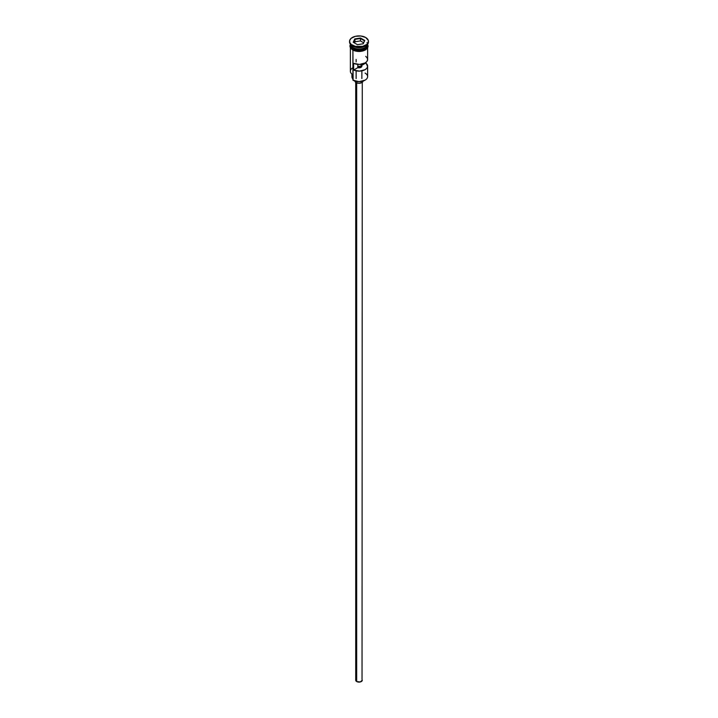 <?xml version="1.0" encoding="UTF-8"?>
<svg xmlns="http://www.w3.org/2000/svg" width="718" height="718" viewBox="0 0 718 718"><rect width="100%" height="100%" fill="white"/><g stroke="black" fill="none" stroke-linecap="round" stroke-linejoin="round"><path stroke-width="1.08" d="M365.094 73.092A8.625 4.981 180 0 1 365.094 80.129A8.625 4.981 180 0 1 352.906 80.129L353.139 80.263A8.293 4.784 0 0 0 364.861 80.263A8.293 4.784 0 0 0 364.977 80.201M365.094 80.129L359 81.664L352.906 80.129A8.625 4.981 0 0 0 362.303 81.206A8.625 4.981 0 0 0 367.625 76.611L367.625 66.155A8.625 4.981 180 0 1 362.752 70.633A8.625 4.981 180 0 1 353.642 70.05L353.642 63.346A8.625 4.981 0 0 0 362.752 63.929A8.625 4.981 0 0 0 367.625 59.45L367.625 47.891M365.749 56.354L367.221 57.952L367.607 59.738L366.871 61.488L365.094 62.969L359.494 64.423L353.642 63.346L353.642 70.05L357.788 67.663L357.788 64.378L357.788 67.663A2.872 1.66 180 0 0 361.872 66.155A2.872 1.66 180 0 0 361.603 65.455L365.749 62.547L367.607 66.442L366.871 68.192L365.094 69.673L359.494 71.127L353.642 70.05L357.788 67.663L361.028 67.33L361.028 64.288L361.028 67.33L361.827 66.442L361.603 64.198L361.603 65.455L365.749 63.058A8.625 4.981 180 0 1 367.625 66.155M356.675 82.857L356.675 681.544A3.285 1.894 0 0 0 360.256 681.956A3.285 1.894 0 0 0 362.285 680.206L360.256 681.956L356.675 681.544L356.675 82.857M354.898 81.044A4.102 2.369 0 0 0 356.101 82.579L356.101 81.367L356.101 82.579A4.102 2.369 0 0 0 360.454 83.117A4.102 2.369 0 0 0 363.102 81.044M351.012 45.907A8.454 4.882 0 0 0 353.023 47.756L353.023 47.621A8.454 4.882 180 0 0 365.04 47.585A8.454 4.882 180 0 1 353.023 47.621L352.906 49.291A8.625 4.981 0 0 0 362.303 50.377A8.625 4.981 0 0 0 367.625 45.773L366.171 48.537L360.678 50.655L354.207 49.91L352.906 49.291L352.906 47.953A8.625 4.981 180 0 1 350.375 44.435A8.625 4.981 180 0 1 350.384 44.256A8.625 4.981 0 0 0 352.906 47.55A8.625 4.981 0 0 0 362.123 48.671A8.625 4.981 0 0 0 367.616 44.256A8.625 4.981 180 0 1 367.625 44.435A8.625 4.981 180 0 1 362.303 49.03A8.625 4.981 180 0 1 352.906 47.953L353.023 47.756A8.454 4.882 0 0 0 366.988 45.907M349.558 41.348L349.558 42.021A9.442 5.448 0 0 0 352.323 45.88L352.323 45.207A9.442 5.448 180 0 1 349.558 41.348A9.442 5.448 180 0 1 355.383 36.313A9.442 5.448 180 0 1 365.677 37.498L360.84 36.008L355.383 36.313L351.147 38.323L349.738 40.289L349.738 42.416L351.147 44.381L355.383 46.383L362.617 46.383L366.853 44.381L368.262 42.416L368.262 40.289L365.677 37.498A9.442 5.448 180 0 1 368.442 41.348A9.442 5.448 180 0 1 362.617 46.383A9.442 5.448 180 0 1 352.323 45.207L352.906 46.212A8.625 4.981 0 0 0 365.094 46.212L365.677 45.88A9.442 5.448 180 0 1 352.323 45.88A9.442 5.448 0 0 0 362.617 47.056A9.442 5.448 0 0 0 368.442 42.021A9.442 5.448 0 0 0 368.424 41.689A9.442 5.448 180 0 1 365.677 45.88M350.375 47.891L350.375 71.253A8.625 4.981 0 0 0 352.906 74.771L352.906 50.161L353.139 80.263M365.372 46.042A8.625 4.981 180 0 1 352.906 46.212L352.906 47.55L352.323 45.88A9.442 5.448 180 0 1 349.576 41.689M367.445 44.561A8.706 5.026 180 0 1 363.281 50.152A8.706 5.026 180 0 1 352.843 49.327L352.843 50A8.706 5.026 0 0 0 362.599 51.023A8.706 5.026 0 0 0 367.688 46.114M354.162 50.628L352.646 50.018L352.843 49.327A8.706 5.026 180 0 1 350.375 45.09M354.773 38.916L360.544 38.018L364.771 40.459L363.227 43.789L357.456 44.678L353.229 42.245L354.773 38.916L353.229 42.245L357.456 44.678L363.227 43.789L364.771 40.459L362.994 43.825L364.771 40.459L360.544 38.018L354.773 38.916L355.042 41.752L354.477 42.963L355.042 39.337L360.445 38.503L360.445 40.917L355.042 41.752L360.445 40.917L360.445 38.503L364.403 40.782L360.445 38.503L360.544 38.018L360.445 38.503L354.773 38.916M350.375 45.773A8.625 4.981 0 0 0 352.906 49.291L350.546 46.751L350.375 44.435M367.535 44.794L367.042 47.702L365.157 49.327L359 50.798L352.843 49.327L350.958 47.702L350.465 44.794M355.67 51.086L362.33 51.086M363.838 50.628L366.234 49.237M367.042 48.366L367.706 46.446M350.294 46.446L350.958 48.366M350.375 46.446L350.546 45.476M367.454 45.476L367.625 46.446M361.791 66.541A8.625 4.981 0 0 0 357.788 66.325A8.625 4.981 180 0 1 361.791 66.541M352.906 46.212L352.323 45.88M352.906 79.124A4.927 2.845 0 0 0 352.583 78.576L352.583 74.573L352.583 78.576L352.053 76.162M352.906 67.725A8.625 4.981 180 0 0 352.906 74.771L352.906 80.129M351.937 74.107L351.937 76.88A7.063 4.075 0 0 0 352.583 78.576M357.788 67.501A7.063 4.075 180 0 1 360.571 67.546M353.023 47.756A8.454 4.882 0 0 0 365.974 47.056M366.988 42.559A8.625 4.981 180 0 1 363.766 48.582A8.625 4.981 180 0 1 352.906 47.953M352.906 47.55A8.625 4.981 0 0 0 362.123 48.671A8.625 4.981 0 0 0 367.616 44.256M363.102 80.901L361.899 82.579L359 83.27L356.101 82.579L354.898 80.901M355.715 82.328L355.715 680.206A3.285 1.894 0 0 0 356.675 681.544L355.778 680.574L355.966 679.479M362.034 679.479L362.285 82.328M361.513 66.953A8.293 4.784 0 0 0 357.788 66.783M353.597 42.452L355.042 39.337L353.597 42.452M363.523 42.685L360.445 40.917L363.523 42.685M356.128 59.45L356.128 61.919M356.128 70.849L356.128 78.576M367.625 44.435L367.625 45.773M368.442 41.348L368.442 42.021M367.616 44.328L368.11 46.203L367.679 47.792L365.588 49.883L359.179 51.543L352.637 50.018L350.339 47.81L349.89 45.997L350.384 44.328M361.872 70.849L361.872 78.576M361.872 81.367L361.872 81.816"/></g></svg>
